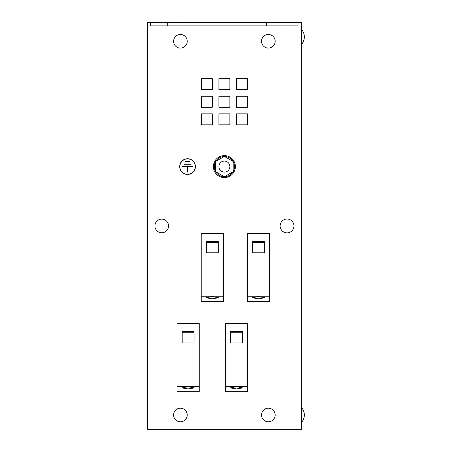 <?xml version="1.0" encoding="UTF-8"?>
<svg xmlns="http://www.w3.org/2000/svg" width="452" height="452" viewBox="0 0 452 452"><rect width="100%" height="100%" fill="white"/><g stroke="black" fill="none" stroke-linecap="round" stroke-linejoin="round"><path stroke-width="0.68" d="M212.304 298.778L218.565 297.766L212.304 296.602L206.039 297.766L212.304 298.778M258.471 298.778L264.731 297.766L258.471 296.602L252.205 297.766L258.471 298.778M236.486 388.906L242.747 387.895L236.486 386.737L230.221 387.895L236.486 388.906M188.122 388.906L194.383 387.895L188.122 386.737L181.857 387.895L188.122 388.906M293.958 225.943A6.927 6.927 0 0 0 287.037 219.022A6.927 6.927 0 0 0 280.11 225.943A6.927 6.927 0 0 0 287.037 232.87A6.927 6.927 0 0 0 293.958 225.943M301.981 43.816L301.326 43.816L301.326 29.962L301.981 29.962L301.981 43.816A11.357 11.357 0 0 0 301.981 29.962M301.981 421.925L301.326 421.925L301.326 408.077L301.981 408.077L301.981 421.925A11.357 11.357 0 0 0 301.981 408.077M194.055 342.927L194.055 331.593L182.184 331.593L182.184 342.927L194.055 342.927L194.055 332.734L182.184 332.734L182.184 342.927M177.02 386.37L177.02 323.553L199.225 323.553L199.225 391.698L177.02 391.698L177.02 386.37L199.225 386.37M242.419 342.927L242.419 331.593L230.548 331.593L230.548 342.927L242.419 342.927L242.419 332.734L230.548 332.734L230.548 342.927M225.384 386.37L225.384 323.553L247.583 323.553L247.583 391.698L225.384 391.698L225.384 386.37L247.583 386.37M264.403 252.798L264.403 241.464L252.532 241.464L252.532 252.798L264.403 252.798L264.403 242.6L252.532 242.6L252.532 252.798M247.368 296.241L247.368 233.418L269.567 233.418L269.567 301.569L247.368 301.569L247.368 296.241L269.567 296.241M218.237 252.798L218.237 241.464L206.366 241.464L206.366 252.798L218.237 252.798L218.237 242.6L206.366 242.6L206.366 252.798M201.202 296.241L201.202 233.418L223.407 233.418L223.407 301.569L201.202 301.569L201.202 296.241L223.407 296.241M213.389 166.59A10.989 10.989 0 0 0 224.384 177.579A10.989 10.989 0 0 0 235.373 166.59A10.989 10.989 0 0 0 224.384 155.601A10.989 10.989 0 0 0 213.389 166.59M215.587 171.585A10.113 10.113 0 0 1 215.587 161.596M233.175 161.596A10.113 10.113 0 0 1 233.175 171.585M233.102 171.709A10.113 10.113 0 0 1 224.458 176.704M224.311 176.704A10.113 10.113 0 0 1 215.66 171.709M222.282 161.511A5.497 5.497 0 0 1 229.463 164.494A5.497 5.497 0 0 1 226.48 171.67A5.497 5.497 0 0 1 219.305 168.686A5.497 5.497 0 0 1 222.282 161.511M195.422 166.59A7.859 7.859 0 0 0 187.563 158.731A7.859 7.859 0 0 0 179.704 166.59A7.859 7.859 0 0 0 187.563 174.449A7.859 7.859 0 0 0 195.422 166.59M179.868 166.59A7.695 7.695 0 0 0 187.563 174.286A7.695 7.695 0 0 0 195.253 166.59A7.695 7.695 0 0 0 187.563 158.895A7.695 7.695 0 0 0 179.868 166.59M180.416 48.098A6.814 6.814 0 0 0 187.23 41.285A6.814 6.814 0 0 0 180.416 34.471A6.814 6.814 0 0 0 173.602 41.285A6.814 6.814 0 0 0 180.416 48.098A6.814 6.814 0 0 0 187.23 41.285A6.814 6.814 0 0 0 180.416 34.471A6.814 6.814 0 0 0 173.602 41.285A6.814 6.814 0 0 0 180.416 48.098M268.347 48.098A6.814 6.814 0 0 0 275.166 41.285A6.814 6.814 0 0 0 268.347 34.471A6.814 6.814 0 0 0 261.533 41.285A6.814 6.814 0 0 0 268.347 48.098A6.814 6.814 0 0 0 275.166 41.285A6.814 6.814 0 0 0 268.347 34.471A6.814 6.814 0 0 0 261.533 41.285A6.814 6.814 0 0 0 268.347 48.098M161.731 232.757A6.814 6.814 0 0 0 168.545 225.943A6.814 6.814 0 0 0 161.731 219.13A6.814 6.814 0 0 0 154.917 225.943A6.814 6.814 0 0 0 161.731 232.757A6.814 6.814 0 0 0 168.545 225.943A6.814 6.814 0 0 0 161.731 219.13A6.814 6.814 0 0 0 154.917 225.943A6.814 6.814 0 0 0 161.731 232.757M180.416 421.818A6.814 6.814 0 0 0 187.23 414.998A6.814 6.814 0 0 0 180.416 408.184A6.814 6.814 0 0 0 173.602 414.998A6.814 6.814 0 0 0 180.416 421.818A6.814 6.814 0 0 0 187.23 414.998A6.814 6.814 0 0 0 180.416 408.184A6.814 6.814 0 0 0 173.602 414.998A6.814 6.814 0 0 0 180.416 421.818M268.347 421.818A6.814 6.814 0 0 0 275.166 414.998A6.814 6.814 0 0 0 268.347 408.184A6.814 6.814 0 0 0 261.533 414.998A6.814 6.814 0 0 0 268.347 421.818A6.814 6.814 0 0 0 275.166 414.998A6.814 6.814 0 0 0 268.347 408.184A6.814 6.814 0 0 0 261.533 414.998A6.814 6.814 0 0 0 268.347 421.818M150.736 22.6L167.777 22.6L167.777 25.9L150.736 25.9L150.736 22.6L147.663 22.6L147.663 429.293L301.326 429.293L301.326 22.6L266.703 22.6L266.703 25.9L280.991 25.9L280.991 22.6M167.777 25.9L182.066 25.9L182.066 22.6L266.703 22.6M182.066 25.9L266.703 25.9M218.887 78.659L218.887 89.649L229.876 89.649L229.876 78.659L218.887 78.659M201.298 78.659L201.298 89.649L212.293 89.649L212.293 78.659L201.298 78.659M236.475 89.649L247.464 89.649L247.464 78.659L236.475 78.659L236.475 89.649M236.475 124.82L247.464 124.82L247.464 113.831L236.475 113.831L236.475 124.82M218.887 124.82L229.876 124.82L229.876 113.831L218.887 113.831L218.887 124.82M201.298 107.237L212.293 107.237L212.293 96.242L201.298 96.242L201.298 107.237M218.887 107.237L229.876 107.237L229.876 96.242L218.887 96.242L218.887 107.237M236.475 107.237L247.464 107.237L247.464 96.242L236.475 96.242L236.475 107.237M201.298 124.82L212.293 124.82L212.293 113.831L201.298 113.831L201.298 124.82M182.066 22.6L167.777 22.6M280.991 25.9L298.026 25.9L298.026 22.6M190.857 163.952L184.263 163.952L184.263 164.279L190.857 164.279L190.857 163.952M187.394 172.088L187.727 172.088L187.727 166.754L192.507 166.754L192.507 166.426L182.614 166.426L182.614 166.754L187.394 166.754L187.394 172.088M189.761 161.647L185.365 161.647L185.365 161.313L189.761 161.313L189.761 161.647M224.384 176.743L215.587 171.67L215.587 161.511L224.384 156.437L233.175 161.511L233.175 171.67L224.384 176.743M224.458 156.477A10.113 10.113 0 0 1 233.102 161.471M215.66 161.471A10.113 10.113 0 0 1 224.311 156.477M268.347 429.293L180.416 429.293"/></g></svg>
